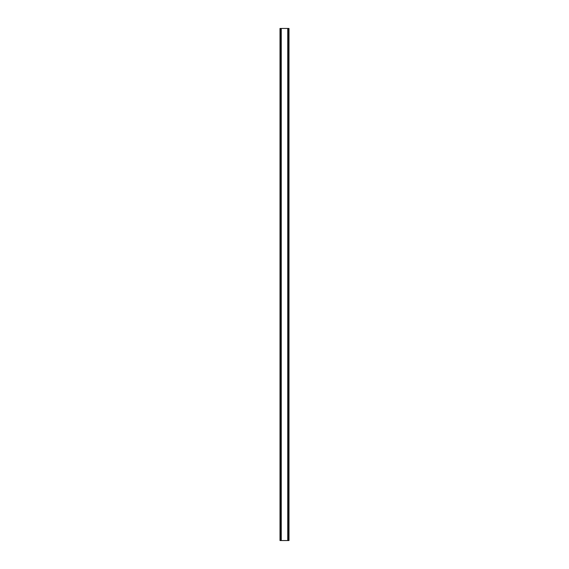 <?xml version="1.0" encoding="UTF-8"?>
<svg xmlns="http://www.w3.org/2000/svg" width="569" height="569" viewBox="0 0 569 569"><rect width="100%" height="100%" fill="white"/><g stroke="black" fill="none" stroke-linecap="round" stroke-linejoin="round"><path stroke-width="0.85" d="M288.938 28.45L280.005 28.45L280.005 540.55L288.995 540.55L288.995 28.45L288.938 540.55M280.126 28.45L280.126 540.55M280.218 28.45L280.218 540.55M280.937 28.45L280.937 540.55M280.965 28.45L280.965 540.55M281.257 28.45L281.257 540.55M287.743 28.45L287.743 540.55M288.035 28.45L288.035 540.55M288.063 28.45L288.063 540.55M288.782 28.45L288.782 540.55M288.874 28.45L288.874 540.55M280.062 28.45L280.062 540.55"/></g></svg>
